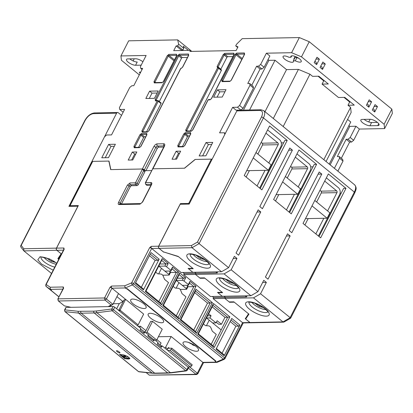 <?xml version="1.0" encoding="UTF-8"?>
<svg xmlns="http://www.w3.org/2000/svg" width="413" height="413" viewBox="0 0 413 413"><rect width="100%" height="100%" fill="white"/><g stroke="black" fill="none" stroke-linecap="round" stroke-linejoin="round"><path stroke-width="0.62" d="M207.14 261.61A9.349 3.17 27.1 0 1 195.282 256.607A9.349 3.17 27.1 0 1 193.186 254.465M196.051 255.239L200.248 258.419L204.636 259.591M200.248 258.419L200.826 257.289M236.85 110.906L260.025 110.467A1.549 1.234 88.9 0 1 261.031 109.765L237.862 110.204A1.549 1.234 88.9 0 0 236.85 110.906L189.169 204.084L180.166 204.254L158.706 246.2A1.549 1.234 -91.1 0 0 159.077 248.342L192.04 247.717L221.513 271.764L192.861 272.306L188.54 268.78L193.238 268.693L178.142 256.38L163.398 251.868L159.077 248.342M250.665 322.78A1.549 1.234 -91.1 0 1 250.624 322.78A1.549 1.234 -91.1 0 1 249.932 322.527L245.265 318.722L248.559 313.828L234.295 302.187L229.597 302.28L224.842 298.398L225.395 297.319L224.842 298.398L229.163 301.924L233.861 301.836L248.951 314.148L245.689 319.001L248.616 313.875M215.834 271.873L217.145 272.941L196.005 273.339L194.693 272.27L196.005 273.339L195.452 274.423L183.708 274.645L184.265 273.566L196.005 273.339L195.452 274.423L224.104 273.881L250.903 295.739L222.251 296.281L217.496 292.404L222.194 292.316L204.905 278.212L200.207 278.3L195.452 274.423L199.773 277.949L204.471 277.861L222.622 292.667L217.925 292.755L218.116 292.394M245.224 295.847L246.53 296.916L213.65 297.541L213.098 298.62L253.494 297.856L282.972 321.903L283.979 322.057L290.644 318.191L354.798 192.814A1.549 0.527 27.1 0 0 354.359 192.091A9.551 4.806 -50.8 0 0 354.602 184.802C357.353 188.292 355.769 189.882 354.798 192.814M260.025 110.467C262.735 110.839 263.21 113.043 261.45 117.075A1.549 0.527 27.1 0 1 263.427 117.906L354.359 192.091L290.024 317.814L282.972 321.903L250.01 322.527L245.689 319.001M183.708 274.645L210.506 296.508L222.251 296.281L217.925 292.755M221.513 271.764L228.565 267.676L199.092 243.624L192.04 247.717L191.41 245.575L158.706 246.2M261.031 109.765L263.67 110.617A9.551 4.806 -50.8 0 1 263.427 117.906L199.092 243.624L197.497 242.049L191.41 245.575M262.647 282.482L266.359 282.409L260.551 293.767L290.504 317.927M250.01 322.527A1.549 1.234 88.9 0 0 250.706 322.78L283.617 322.155M260.551 293.767L253.494 297.856M246.53 296.916L247.098 295.811M225.395 297.319L224.083 296.25L225.395 297.319M250.903 295.739L257.955 291.65L263.768 280.293L266.359 282.409M257.955 291.65L231.161 269.787L224.104 273.881M233.257 258.502L236.969 258.435L231.161 269.787M217.145 272.941L217.708 271.837M188.54 268.78L188.726 268.414M228.565 267.676L234.377 256.318L236.969 258.435M303.023 223.454L328.356 173.945L345.991 188.333L320.658 237.842L303.023 223.454M273.633 199.474L298.971 149.971L316.601 164.353L291.268 213.862L273.633 199.474M244.248 175.499L269.581 125.991L287.216 140.379L261.878 189.887L244.248 175.499M265.425 277.051L287.551 233.815L290.143 235.931L268.022 279.167L265.425 277.051M289.214 230.573L319.192 171.984L321.784 174.1L291.805 232.684L289.214 230.573M289.802 148.009L292.399 150.12L262.415 208.71L259.823 206.593L289.802 148.009M258.161 209.835L260.758 211.952L238.631 255.193L236.04 253.076L258.161 209.835M341.179 193.186L340.075 193.207M345.991 188.333L343.642 188.374L319.017 236.499M313.023 166.806L310.7 166.847M316.601 164.353L314.252 164.4L289.627 212.525M283.633 142.826L281.31 142.872M287.216 140.379L284.867 140.42L260.236 188.545M286.431 235.999L290.143 235.931M318.072 174.167L321.784 174.1M288.687 150.193L292.399 150.12M257.046 212.024L260.758 211.952M246.711 170.683L268.352 170.27L271.119 164.864L255.998 152.531M268.352 170.27L253.236 157.936M236.53 285.584A9.349 3.17 27.1 0 1 224.672 280.582A9.349 3.17 27.1 0 1 222.576 278.445M225.441 279.214L229.638 282.399L234.026 283.571M229.638 282.399L230.217 281.263M208.611 313.772L211.074 315.78L209.969 317.943L216.02 322.878L217.124 320.72L221.445 324.246L218.787 324.293L216.324 322.285M211.074 315.78L208.415 315.831L207.811 315.341M221.177 329.925L206.485 317.938M162.701 275.208L168.943 275.089A1.291 0.439 -152.9 0 0 169.227 274.97A1.291 0.439 -152.9 0 0 168.86 274.366L158.747 266.122M160.079 263.525L160.678 264.015L166 263.917L164.895 266.08L158.84 266.194M169.294 271.047L170.187 271.775L168.86 274.366M169.227 274.97L170.554 272.379A1.291 0.439 -152.9 0 0 170.187 271.775M171.256 349.264L191.658 365.908L190.321 367.002L169.924 350.363L171.256 349.264L171.813 348.185L192.21 364.829L191.658 365.908M167.678 350.405L169.924 350.363M188.08 367.049L190.321 367.002M171.813 348.185L168.076 348.257M265.92 309.559A9.349 3.17 27.1 0 1 254.057 304.562A9.349 3.17 27.1 0 1 251.966 302.419M254.831 303.194L259.028 306.374L263.417 307.546M259.028 306.374L259.607 305.243M77.98 206.242L68.925 206.366L116.605 113.188A1.549 1.234 -91.1 0 1 117.612 112.486A1.549 1.234 -91.1 0 1 118.304 112.739L121.536 115.372M61.005 254.945L58.29 258.982L58.749 259.354L57.892 258.657L61.181 253.758M77.923 206.195L56.462 248.136L23.758 248.755L21.197 245.394L85.15 120.42C87.525 116.373 90.287 114.107 93.431 113.627L116.605 113.188M51.527 273.463L23.877 250.903L20.727 246.819L20.65 245.936L21.197 245.394M23.758 248.755L23.877 250.903L56.834 250.278L61.16 253.804M56.834 250.278A1.549 1.234 -91.1 0 1 56.462 248.136M276.101 194.657L297.742 194.249L300.509 188.844L285.388 176.506M297.742 194.249L282.621 181.911M295.305 157.131L307.251 166.878A1.291 1.027 -91.1 0 1 307.561 168.664L298.201 186.96M294.438 194.311L286.446 209.928M289.038 212.045L310.158 170.781A5.162 4.104 -91.1 0 0 308.914 163.636L296.962 153.889M275.507 201.002L278.78 194.606M287.262 178.034L291.903 168.958A1.291 1.027 88.9 0 0 291.593 167.172L290.587 166.351M56.23 264.274A9.349 3.17 27.1 0 1 46.065 259.436A9.349 3.17 27.1 0 1 43.974 257.299M46.839 258.068L51.036 261.248L55.425 262.42M51.036 261.248L51.615 260.118M116.946 350.782C117.793 350.544 121.308 353.409 119.538 352.893C118.691 353.13 115.175 350.265 116.946 350.782L116.554 350.88M119.925 352.795L119.538 352.893M124.055 356.321L124.055 356.321C125.072 356.713 125.475 357.044 125.263 357.307L123.647 357.137L122.439 356.145L122.661 355.712L124.055 356.011M125.485 356.873C125.697 356.61 125.294 356.28 124.277 355.887L124.277 355.887M125.671 356.827L125.263 357.307M188.209 367.152L186.944 369.62A1.291 0.439 27.1 0 1 187.311 370.224L188.576 367.756A1.291 0.439 -152.9 0 0 188.209 367.152L162.102 345.857L161.349 347.328L157.286 344.014L158.045 342.542L154.498 339.651L153.832 340.947L147.782 336.012L148.448 334.711L140.606 328.97M154.498 339.651L153.713 339.662L148.21 335.175M162.102 345.857L161.323 345.872L157.807 343.002M66.116 307.411A1.291 0.439 -152.9 0 0 65.832 307.53L64.573 309.993A1.291 0.439 27.1 0 1 64.856 309.879L66.116 307.411L113.09 306.518A1.291 0.439 -152.9 0 1 114.737 307.21L140.843 328.505L140.084 329.982L144.147 333.296L144.906 331.82M143.6 332.852L144.122 331.835M153.29 340.498L153.713 339.662M160.802 346.884L161.323 345.872M129.186 358.887L129.863 358.711L127.705 356.45L123.466 354.844L119.491 354.426L124.68 358.654L128.649 359.078L128.304 358.794L129.186 358.887L129.868 358.432M93.88 311.165L96.565 310.963A1.291 0.986 -97.4 0 0 96.947 312.744L170.419 372.686A1.291 0.986 82.6 0 0 171.07 372.887L168.241 373.104A1.291 1.027 88.9 0 1 167.663 372.893L154.684 373.14A51.63 25.973 129.2 0 1 152.092 373.032A1.291 1.058 96 0 0 152.573 373.238L139.057 371.808A1.291 1.058 96 0 1 138.572 371.602A1.291 0.65 129.2 0 1 138.376 371.524L64.903 311.583A1.291 0.65 129.2 0 0 65.104 311.66L78.62 313.09L152.092 373.032L138.572 371.602L65.104 311.66A1.291 1.058 -84 0 1 64.856 309.879L78.372 311.309L93.88 311.165A1.291 1.027 88.9 0 0 94.19 312.951L167.663 372.893A51.63 25.973 -50.8 0 0 170.419 372.686L185.68 370.709A1.291 0.65 -50.8 0 0 186.944 369.62L113.477 309.678A1.291 0.65 129.2 0 1 112.207 310.767L185.68 370.709A1.291 0.986 82.6 0 0 186.33 370.915L187.311 370.224M80.902 311.412A1.291 1.027 88.9 0 0 81.211 313.199L94.19 312.951A51.63 25.973 129.2 0 0 96.947 312.744L112.207 310.767A1.291 0.986 -97.4 0 1 111.83 308.986L113.09 306.518M129.408 358.453L128.846 358.396M128.515 358.386L128.304 358.794M128.407 358.592L124.902 358.221L124.68 358.654M124.902 358.221L120.359 354.514M125.459 355.392L125.299 355.712C126.373 355.412 130.823 359.047 128.582 358.391L129.073 358.267L129.31 357.663M124.623 355.211L124.416 355.619L127.7 358.298L128.582 358.391M125.299 355.712L124.416 355.619M123.874 356.455L122.439 356.145M265.915 133.151L277.861 142.898A1.291 1.027 -91.1 0 1 278.176 144.684L268.811 162.98M265.048 170.332L257.056 185.953M259.653 188.065L280.768 146.801A5.162 4.104 -91.1 0 0 279.524 139.656L267.578 129.909M246.117 177.027L249.395 170.631M257.872 154.059L262.518 144.984A1.291 1.027 88.9 0 0 262.203 143.197L261.197 142.377M132.619 299.064A8.647 2.932 27.1 0 1 141.84 302.378A8.647 2.932 27.1 0 1 146.109 307.726A8.647 2.932 27.1 0 1 144.204 308.516A8.647 2.932 27.1 0 1 134.989 305.202A8.647 2.932 27.1 0 1 130.714 299.848A8.647 2.932 27.1 0 1 132.619 299.064M150.084 313.307A8.647 2.932 27.1 0 1 159.299 316.621A8.647 2.932 27.1 0 1 163.574 321.975A8.647 2.932 27.1 0 1 161.664 322.76A8.647 2.932 27.1 0 1 152.449 319.445A8.647 2.932 27.1 0 1 148.174 314.097A8.647 2.932 27.1 0 1 150.084 313.307M185.003 341.799A8.647 2.932 27.1 0 1 194.218 345.113A8.647 2.932 27.1 0 1 198.493 350.461A8.647 2.932 27.1 0 1 196.583 351.251A8.647 2.932 27.1 0 1 187.368 347.937A8.647 2.932 27.1 0 1 183.093 342.584A8.647 2.932 27.1 0 1 185.003 341.799M203.413 323.937L205.514 325.645L208.379 325.842A3.872 3.077 -91.1 0 1 210.971 327.958L212.292 331.174L216.247 334.406L211.188 344.297M173.14 286.364L175.236 288.078L178.106 288.274A3.872 3.077 -91.1 0 1 180.698 290.385L182.014 293.607L185.974 296.833L176.268 315.806M155.68 272.121L157.776 273.829L160.642 274.025A3.872 3.077 -91.1 0 1 163.238 276.142L164.555 279.364L168.514 282.59L158.804 301.562M216.02 322.878L212.623 322.945M209.969 317.943L206.572 318.01M116.642 308.764L119.269 303.622L122.898 301.516L123.983 300.086L125.619 299.363L143.657 314.081L138.128 324.892L120.085 310.173L118.97 309.879L119.14 310.803M113.296 303.736L119.269 303.622M119.589 311.17L125.619 299.363L118.505 293.56L112.971 304.371L111.03 304.97L108.201 306.611M118.407 310.204L118.97 309.879L123.983 300.086M166.831 349.713L167.688 349.011L168.463 347.493L169.366 348.231M156.919 339.646L161.049 343.017L160.099 344.876M139.764 327.628L140.477 326.234L145.923 330.674L145.211 332.073M138.107 326.28L140.477 326.234M193.728 330.049L207.527 303.08L194.693 292.61M221.445 324.246L224.987 317.329L212.153 306.854M184.265 273.566L182.954 272.492M109.135 306.596L112.971 304.371L106.404 299.007L111.933 288.202L118.505 293.56M71.005 307.318L64.371 305.857L58.409 300.989L105.067 300.106L111.03 304.97M116.925 296.642L122.898 301.516M138.128 324.892L137.271 325.594M156.708 340.054L147.028 332.155L152.562 321.345L162.242 329.244L156.708 340.054L155.856 340.756M147.028 332.155L146.171 332.857M145.923 330.674L150.683 321.381L152.562 321.345M195.586 331.567L196.681 333.337L212.39 302.641L210.191 303.028L195.494 291.041L180.894 319.579L195.586 331.567L210.191 303.028L207.527 303.08M198.354 333.823L197.719 334.184L214.141 347.586L229.85 316.885L227.651 317.277L212.953 305.29L198.354 333.823L213.046 345.815L227.651 317.277L224.987 317.329M222.08 353.182L235.88 326.213L238.538 326.162L230.965 319.977M235.88 326.213L230.16 321.546M216.36 348.515L223.939 354.7L224.166 355.763L239.876 325.067L231.75 318.438L216.04 349.135L224.166 355.763M141.344 287.314L155.149 260.345L157.807 260.293L150.229 254.114M155.149 260.345L149.429 255.678M135.629 282.652L143.208 288.832L143.435 289.9L159.144 259.199L151.019 252.57L135.309 283.272L143.435 289.9M161.679 260.391L162.154 258.59L145.335 291.449L161.762 304.851L178.576 271.986L172.526 267.051L170.863 270.293L166.542 266.767L168.205 263.525L166 263.917L161.679 260.391L145.97 291.088L160.667 303.08L176.377 272.379L170.497 272.492M178.576 271.986L176.377 272.379L172.056 268.853L170.946 271.016L164.89 271.129M179.139 274.635L179.614 272.833L162.799 305.697L179.221 319.094L196.036 286.235L189.985 281.294L188.328 284.542L184.002 281.016L185.664 277.768L183.465 278.161L179.139 274.635L163.429 305.336L178.127 317.323L193.836 286.622L187.956 286.736M196.036 286.235L193.836 286.622L189.515 283.096L188.405 285.259L182.35 285.373M177.538 277.768L178.137 278.264L183.465 278.161L182.355 280.324L176.299 280.437M213.65 297.541L212.339 296.472M126.827 288.785L126.28 288.795L126.977 288.501L126.827 288.785L215.689 361.277L215.137 361.287L216.175 362.134L217.145 362.32L224.223 359.32A1.549 0.971 -113 0 1 223.33 359.098A1.549 0.78 -50.8 0 0 224.558 357.875L133.626 283.685A1.549 0.78 129.2 0 1 132.397 284.913A1.549 0.971 -113 0 1 131.649 282.859A1.549 0.527 27.1 0 1 133.626 283.685L151.643 248.481L181.116 272.528L192.861 272.306L188.106 268.429L192.804 268.336L178.54 256.7L163.76 251.976M200.207 278.3L200.393 277.939M70.029 206.345A1.291 0.439 27.1 0 1 69.751 205.819A1.291 0.439 27.1 0 1 70.034 205.705L78.336 205.545L56.54 248.136L63.901 247.996L64.175 249.276L46.158 284.48L50.2 287.221L50.401 289.368L46.246 286.545L58.925 296.89L46.22 286.524L45.817 284.619A1.549 0.527 27.1 0 1 46.158 284.48A1.549 1.337 124.2 0 0 46.246 286.545A1.549 0.78 129.2 0 1 46.22 286.524A1.549 0.78 129.2 0 1 46.168 286.477M61.248 253.814L58.29 258.982M58.961 296.808L50.892 290.225L51.036 289.941L51.439 290.215L50.401 289.368L62.895 289.131M50.892 290.225L51.439 290.215M188.4 368.091L195.999 374.292L149.341 375.18L146.13 372.557M167.688 349.011L165.613 347.318L164.756 348.02M165.613 347.318L171.147 336.507L202.866 362.387L197.337 373.197L189.758 367.012M158.401 336.75L171.147 336.507M215.689 361.277L215.834 360.993L126.977 288.501M212.39 302.641L195.969 289.239L195.494 291.041M195.969 289.239L180.259 319.941L180.894 319.579M180.259 319.941L196.681 333.337M214.141 347.586L213.046 345.815M229.85 316.885L213.428 303.488L212.953 305.29M213.428 303.488L197.719 334.184M238.538 326.162L239.876 325.067M157.807 260.293L159.144 259.199M145.335 291.449L145.97 291.088M161.762 304.851L160.667 303.08M172.526 267.051L172.056 268.853M170.863 270.293L170.946 271.016M166.542 266.767L164.895 266.08M168.205 263.525L162.154 258.59M162.799 305.697L163.429 305.336M179.221 319.094L178.127 317.323M189.985 281.294L189.515 283.096M188.328 284.542L188.405 285.259M184.002 281.016L182.355 280.324M185.664 277.768L179.614 272.833M229.597 302.28L229.783 301.913M163.667 252.152L159 248.342A1.549 1.234 -91.1 0 1 158.628 246.2L180.419 203.609L188.72 203.449A1.291 0.439 27.1 0 1 189.417 203.604M145.691 184.353L145.355 182.763A1.291 0.439 27.1 0 1 145.639 182.644A1.291 1.027 88.9 0 0 145.954 184.43A1.291 0.65 129.2 0 1 145.691 184.353L146.899 185.339A1.291 0.65 -50.8 0 0 147.162 185.416L150.931 185.349M121.479 203.945L130.245 186.81A1.291 0.65 129.2 0 1 131.582 185.716L136.987 185.613A1.291 0.65 -50.8 0 0 138.319 184.518L144.849 171.762A1.291 0.65 -50.8 0 0 144.88 170.775L142.542 169L143.636 170.775L144.849 171.762M56.54 248.136A1.549 1.234 88.9 0 0 56.917 250.278L61.485 254.005M50.2 287.221L63.339 286.973L63.612 288.248L57.866 298.95L58.409 300.989M58.357 298.522L58.016 300.328M58.424 298.842L104.303 297.969L105.067 300.106L106.404 299.007L104.701 297.644L109.956 287.371A1.549 0.527 27.1 0 1 111.933 288.202A1.549 1.234 88.9 0 1 111.562 286.054L124.7 285.806L125.242 287.949L126.28 288.795M181.188 204.239L180.419 203.609M212.096 159.284A1.291 0.439 -152.9 0 0 211.399 159.134L195.272 159.439L184.585 168.205L152.722 168.809L145.639 182.644L151.044 182.541A1.291 1.027 88.9 0 0 151.354 184.327A1.291 0.65 129.2 0 1 151.395 184.332M145.355 182.763L152.722 168.809M151.044 182.541C151.917 182.66 152.072 183.372 151.504 184.673L142.65 201.972L139.981 204.161L119.001 204.559C118.123 204.445 117.968 203.733 118.541 202.427L127.39 185.132L130.064 182.938L135.464 182.84A1.291 0.439 27.1 0 1 137.111 183.527A1.291 0.65 129.2 0 1 135.774 184.626A1.291 1.027 -91.1 0 1 135.464 182.84L142.542 169L110.679 169.609L108.841 161.075L92.718 161.385A1.291 0.439 -152.9 0 0 92.429 161.498L69.751 205.819M213.098 298.62L242.576 322.672L224.558 357.875A1.549 0.527 27.1 0 1 224.997 358.598L243.014 323.394A1.549 0.527 27.1 0 0 242.576 322.672A1.549 1.234 88.9 0 0 243.267 322.92L250.624 322.78M151.597 170.564L144.777 170.693M149.341 375.18L196.624 374.545L197.904 373.672L203.304 363.11A1.549 0.527 27.1 0 0 202.866 362.387A1.549 1.234 88.9 0 0 203.563 362.64L216.84 362.387M197.708 373.522L197.337 373.197L195.999 374.292L196.624 374.545M305.491 218.637L327.132 218.224L329.894 212.819L314.778 200.486M327.132 218.224L312.011 205.891M187.647 286.018L186.32 288.615A1.291 0.439 27.1 0 1 186.686 289.219L188.013 286.622A1.291 0.439 -152.9 0 0 187.647 286.018L186.753 285.29M186.32 288.615L176.212 280.365M186.686 289.219A1.291 0.439 27.1 0 1 186.402 289.332L180.161 289.451M195.509 345.944L192.726 345L192.819 344.282M193.057 344.065L192.928 344.556M324.695 181.106L336.641 190.852A1.291 1.027 -91.1 0 1 336.951 192.639L327.586 210.935M323.828 218.286L315.837 233.908M318.428 236.019L339.543 194.755A5.162 4.104 -91.1 0 0 338.299 187.61L326.353 177.864M304.897 224.982L308.17 218.585M316.652 202.014L321.293 192.938A1.291 1.027 88.9 0 0 320.984 191.152L319.977 190.326M298.873 58.357A5.808 1.972 -152.9 0 1 296.968 57.546L294.996 57.583L293.338 60.825A5.808 1.972 27.1 0 1 293.416 61.764A5.808 1.972 27.1 0 1 292.136 62.291A5.808 1.972 27.1 0 1 285.946 60.066A5.808 1.972 27.1 0 1 283.075 56.473A5.808 1.972 27.1 0 1 284.356 55.946A5.808 1.972 27.1 0 1 289.012 57.299L290.984 57.262A5.808 1.972 27.1 0 1 290.902 56.323A5.808 1.972 27.1 0 1 292.187 55.796A5.808 1.972 27.1 0 1 298.377 58.021A5.808 1.972 27.1 0 1 301.247 61.614A5.808 1.972 27.1 0 1 299.962 62.146A5.808 1.972 27.1 0 1 295.305 60.788L293.338 60.825M295.14 56.416L293.793 59.049A5.808 1.972 -152.9 0 0 294.268 59.007M291.712 55.843L290.984 57.262M140.26 73.018L139.248 72.192L140.699 72.167M325.268 63.994L322.507 69.399L320.085 67.427L322.847 62.022L325.268 63.994L321.908 63.865M319.394 59.204L316.626 64.604L314.205 62.631L316.972 57.226L319.394 59.204L316.028 59.069M377.477 106.59L374.715 111.995L372.294 110.023L375.056 104.618L377.477 106.59L374.116 106.461M371.602 101.794L368.835 107.199L366.414 105.227L369.181 99.822L371.602 101.794L368.236 101.665M372.991 108.655L374.209 109.651L374.715 111.995M367.111 103.864L368.329 104.856L368.835 107.199M320.782 66.065L322.001 67.056L322.507 69.399M314.902 61.269L316.121 62.26L316.626 64.604M189.557 135.954L188.287 135.98A0.774 0.387 -50.8 0 0 187.487 136.636L182.443 146.496M232.896 56.56L227.713 56.658A0.774 0.387 -50.8 0 0 226.913 57.319L220.826 69.208A0.774 0.387 -50.8 0 0 220.754 69.394M221.203 69.843A0.774 0.387 129.2 0 1 221.358 69.89A0.774 0.387 129.2 0 1 221.337 70.484L190.408 130.926M187.492 57.422L182.309 57.521A0.774 0.387 -50.8 0 0 181.508 58.176L178.741 55.92A0.774 0.387 129.2 0 1 179.541 55.265L188.643 55.11M160.874 102.889A0.774 0.387 129.2 0 1 161.034 102.935A0.774 0.387 129.2 0 1 161.013 103.529L146.563 131.762M159.32 101.536L181.508 58.176M145.717 136.786L144.447 136.811A0.774 0.387 -50.8 0 0 143.647 137.467L138.598 147.327M135.789 154.023L134.71 154.044L131.664 160.001M179.629 153.192L178.555 153.213L175.504 159.17M123.131 112.253L119.739 109.486L119.367 107.783L129.77 87.463L131.907 85.708L133.786 85.672L142.635 68.377L140.756 68.413L142.072 69.482M140.756 68.413L140.389 66.705L146.14 55.466L120.932 55.941L128.68 40.81L177.688 39.88L178.607 44.145L177.719 45.874L176.155 45.905L181.338 50.133L182.907 50.107L177.719 45.874M182.907 50.107L183.79 48.378L183.331 46.246L188.405 50.381M178.607 44.145L183.79 48.378M261.956 69.002L258.502 66.178L260.639 64.428L264.098 67.247L261.956 69.002L260.082 69.033L256.623 66.214L258.502 66.178M249.648 83.472L253.107 86.296L253.474 88L250.02 85.181L249.648 83.472L247.769 83.509L256.623 66.214M243.076 108.325L239.617 105.501L237.48 107.256L240.939 110.075L243.076 108.325L253.474 88M211.704 144.447L208.436 144.509L202.618 155.871M114.313 146.295L111.045 146.357L105.232 157.72M157.157 93.028L152.01 93.126L149.289 98.439M224.951 91.743L219.804 91.841L217.088 97.153M364.194 119.378L364.178 119.414A5.808 1.972 -152.9 0 0 371.586 122.516L377.436 122.408M191.756 51.388L190.476 50.34L189.918 51.424L236.107 50.546L237.991 46.87L235.704 45.884L237.676 47.49M235.704 45.884L236.53 44.268L242.194 38.657L299.342 37.573L291.599 52.704L266.39 53.184L269.849 56.003L264.098 67.247M133.125 60.933L134.22 58.796M129.765 58.878A5.808 1.972 -152.9 0 0 137.219 62.022L135.562 65.264A5.808 1.972 27.1 0 1 129.372 63.039A5.808 1.972 27.1 0 1 126.502 59.441A5.808 1.972 27.1 0 1 127.782 58.914L135.609 58.77A5.808 1.972 27.1 0 1 142.908 61.78M145.897 170.672L157.255 148.479A1.549 0.78 129.2 0 1 158.855 147.162L163.729 147.069M145.402 170.677L144.364 169.836L155.871 147.348A1.549 0.78 129.2 0 1 157.472 146.037L158.855 147.162M132.294 152.067L128.2 160.068L132.738 159.981L136.832 151.984L132.294 152.067L134.71 154.044M178.555 153.213L176.134 151.235L172.04 159.237L176.578 159.15L180.672 151.153L176.134 151.235M157.255 148.479L155.871 147.348A1.549 0.527 -152.9 0 0 153.894 146.522L142.387 169.005L110.839 169.604L109.001 161.075L91.934 161.4L104.546 136.755L106.683 134.999L111.536 134.906L124.592 109.399L119.739 109.486M191.792 51.388L177.688 39.88M251.796 85.223L260.082 69.033M250.02 85.181L239.617 105.501M237.48 107.256L232.627 107.349L219.571 132.857L224.424 132.764L225.302 133.482M240.939 110.075L236.086 110.168L232.627 107.349M142.712 169.036A1.549 0.527 27.1 0 1 144.364 169.836M206.015 142.537L199.154 155.938L205.891 155.809L212.747 142.408L206.015 142.537L208.436 144.509M108.624 144.385L101.768 157.787L108.5 157.658L115.361 144.256L108.624 144.385L111.045 146.357M152.01 93.126L149.589 91.154L145.825 98.506L154.436 98.34L158.2 90.989L149.589 91.154M219.804 91.841L217.383 89.869L213.624 97.215L222.235 97.055L225.994 89.704L217.383 89.869M224.424 132.764L224.796 134.473L212.184 159.119L195.117 159.439L184.425 168.21L152.877 168.809L164.384 146.321C165.066 144.762 164.88 143.905 163.832 143.765L157.1 143.889C155.882 144.08 154.813 144.953 153.894 146.522M339.569 158.241L343.022 161.06L342.656 159.356L339.197 156.532L339.569 158.241L334.406 168.323M351.509 142.057L348.051 139.238L346.171 139.274L349.63 142.093L351.509 142.057L353.647 140.306L350.188 137.483L348.051 139.238M346.171 139.274L337.318 156.568L339.197 156.532M273.308 118.479L298.429 69.389L309.962 74.221L312.553 76.338L318.815 76.219L328.325 83.978L322.063 84.097L338.484 97.494L344.747 97.375L354.256 105.134L347.994 105.253L350.585 107.365L351.158 112.408L326.038 161.498M318.062 76.235L323.72 80.85L322.063 84.097M323.72 80.85L324.479 80.84M309.962 74.221L283.189 126.538M323.813 159.681L350.585 107.365M347.994 105.253L349.651 102.006L350.41 101.996M343.993 97.391L349.651 102.006M347.57 119.414L350.756 122.011L329.218 164.095M350.188 137.483L355.939 126.244L359.398 129.062L384.606 128.588L384.116 124.267L301.485 56.849L291.599 52.704M330.142 164.844L349.832 126.357L355.939 126.244M266.39 53.184L260.639 64.428M268.006 59.601L268.93 60.35L243.474 110.095M268.93 60.35L275.032 60.236L286.529 69.616L298.429 69.389M249.576 109.982L275.032 60.236M286.529 69.616L264.996 111.696M296.968 57.546L295.305 60.788M369.976 119.264A5.808 1.972 27.1 0 1 376.171 121.494A5.808 1.972 27.1 0 1 379.041 125.087A5.808 1.972 27.1 0 1 377.756 125.614L369.929 125.764A5.808 1.972 27.1 0 1 363.739 123.533A5.808 1.972 27.1 0 1 360.869 119.94A5.808 1.972 27.1 0 1 362.149 119.414L369.976 119.264M370.131 119.264L368.757 121.949M384.116 124.267L391.86 109.13L309.229 41.713L301.485 56.849M309.229 41.713L299.342 37.573M176.155 45.905L173.718 50.66L190.476 50.34M141.184 65.156L135.562 65.264M120.932 55.941L121.422 60.262L139.315 74.861M348.913 125.609L349.832 126.357M337.865 171.147L343.022 161.06M341.345 158.282L349.63 142.093M353.647 140.306L359.398 129.062M384.606 128.588L392.35 113.451L391.86 109.13M91.934 161.4L92.321 161.715M249.437 309.115C251.693 311.226 260.205 316.172 266.235 316.157C272.028 315.95 268.305 310.912 265.404 308.816C263.148 306.704 254.635 301.758 248.605 301.774C242.813 301.98 246.535 307.019 249.437 309.115M267.774 311.877A10.583 3.588 27.1 0 1 265.616 312.584A10.583 3.588 27.1 0 1 252.106 306.926A10.583 3.588 27.1 0 1 248.998 302.27M220.046 285.14C222.302 287.252 230.815 292.197 236.845 292.182C242.637 291.97 238.915 286.937 236.014 284.836C233.758 282.729 225.245 277.784 219.215 277.794C213.423 278.006 217.145 283.044 220.046 285.14M238.389 287.902A10.583 3.588 27.1 0 1 236.226 288.61A10.583 3.588 27.1 0 1 222.715 282.946A10.583 3.588 27.1 0 1 219.613 278.295M190.656 261.166C192.917 263.272 201.43 268.218 207.46 268.207C213.247 267.996 209.525 262.957 206.629 260.861C204.368 258.75 195.855 253.804 189.825 253.819C184.038 254.031 187.755 259.065 190.656 261.166M208.999 263.922A10.583 3.588 27.1 0 1 206.836 264.635A10.583 3.588 27.1 0 1 193.33 258.972A10.583 3.588 27.1 0 1 190.223 254.315M261.45 117.075L197.497 242.049M56.782 263.195L49.555 258.956L40.097 256.674L37.815 259.803L41.445 263.995L53.205 270.19M54.779 267.108A10.583 3.588 27.1 0 1 44.114 261.801A10.583 3.588 27.1 0 1 41.006 257.149M117.612 112.486L94.438 112.925A1.549 1.234 88.9 0 0 93.431 113.627M94.438 112.925C90.571 113.472 87.36 116.017 84.804 120.56A1.549 0.527 27.1 0 1 85.15 120.42M307.251 166.878L291.593 167.172M307.561 168.664L291.903 168.958M96.565 310.963L111.83 308.986A1.291 0.439 27.1 0 1 113.477 309.678L114.737 307.21M78.372 311.309A1.291 1.058 96 0 0 78.62 313.09A51.63 25.973 -50.8 0 0 81.211 313.199L154.684 373.14A1.291 1.027 88.9 0 0 155.262 373.352L152.573 373.238M277.861 142.898L262.203 143.197M278.176 144.684L262.518 144.984M202.866 362.387L216.175 362.134L223.33 359.098L132.397 284.913L125.242 287.949L111.933 288.202M124.7 285.806L131.649 282.859L149.666 247.655A1.549 0.527 27.1 0 1 151.643 248.481L159 248.342M147.162 185.416L145.954 184.43L151.39 184.358M120.054 203.97A1.291 0.65 129.2 0 1 120.188 203.119L129.037 185.824A1.291 0.65 129.2 0 1 130.374 184.725L135.774 184.626L136.987 185.613M121.205 203.95L120.188 203.119A1.291 0.439 27.1 0 0 118.541 202.427M130.245 186.81L129.037 185.824A1.291 0.439 27.1 0 0 127.39 185.132M131.582 185.716L130.374 184.725A1.291 1.027 88.9 0 1 130.064 182.938M138.319 184.518L137.111 183.527L143.636 170.775M63.901 247.996A1.549 1.234 88.9 0 0 63.938 249.736M63.457 250.154L56.917 250.278M64.175 249.276A1.549 0.527 -152.9 0 0 63.834 249.416L63.876 249.364M63.339 286.973A1.549 1.234 88.9 0 0 63.375 288.713M63.612 288.248A1.549 0.527 -152.9 0 0 63.272 288.393L63.313 288.336M104.303 297.969L104.701 297.644M109.956 287.371L111.562 286.054M149.666 247.655L151.266 246.339A1.549 1.234 88.9 0 0 151.643 248.481M151.266 246.339L158.628 246.2M188.72 203.449L211.399 159.134M151.504 184.673A1.291 0.439 -152.9 0 0 151.215 184.792L151.426 184.121L151.617 184.41M142.65 201.972A1.291 0.439 -152.9 0 0 142.366 202.086L151.215 184.792M139.981 204.161A1.291 1.027 -91.1 0 1 140.818 203.578L142.366 202.086M119.001 204.559A1.291 1.027 -91.1 0 1 119.837 203.976L140.818 203.578M92.718 161.385L70.034 205.705M249.932 322.527L242.576 322.672M195.452 345.97L188.519 342.418M192.726 345L192.334 344.019M336.641 190.852L320.984 191.152M336.951 192.639L321.293 192.938M178.664 146.569A0.774 0.387 129.2 0 1 178.746 146.052L184.719 134.38A0.774 0.387 129.2 0 1 185.52 133.724L190.708 133.642A0.774 0.387 129.2 0 0 190.687 133.626A0.774 0.614 -91.1 0 1 190.501 132.552L185.334 132.65L183.728 133.967L177.755 145.639L178.034 146.92A0.774 0.614 -91.1 0 1 178.535 146.569L183.702 146.47A0.774 0.614 88.9 0 0 183.202 146.821L184.802 145.505L190.775 133.833L190.501 132.552M179.356 146.553L178.746 146.052A0.774 0.263 -152.9 0 0 177.755 145.639M183.728 133.967A0.774 0.263 -152.9 0 1 184.719 134.38L187.487 136.636M188.287 135.98L185.52 133.724A0.774 0.614 -91.1 0 1 185.334 132.65M222.69 81.289A0.774 0.387 129.2 0 1 222.772 80.778L236.045 54.836L241.775 59.508M223.381 81.278L222.772 80.778A0.774 0.263 -152.9 0 0 221.781 80.365L222.06 81.645L229.731 81.495L231.332 80.184L244.61 54.237L244.331 52.962L236.659 53.107L235.059 54.418A0.774 0.263 27.1 0 1 236.045 54.836A0.774 0.387 129.2 0 1 236.845 54.175L244.542 54.051M244.331 52.962A0.774 0.614 -91.1 0 0 244.522 54.031A0.774 0.387 129.2 0 1 244.548 54.031M242.25 58.584L236.845 54.175A0.774 0.614 -91.1 0 1 236.659 53.107M217.981 67.464A0.774 0.387 129.2 0 1 218.064 66.952L224.145 55.058A0.774 0.387 129.2 0 1 224.946 54.402L234.052 54.248M208.648 99.538A0.774 0.614 88.9 0 0 208.147 99.889A0.774 0.263 -152.9 0 0 207.976 99.961L208.648 99.538L210.449 99.507A0.774 0.614 88.9 0 0 209.949 99.858L211.549 98.542L234.119 54.439L233.841 53.158A0.774 0.614 -91.1 0 0 234.032 54.232A0.774 0.387 129.2 0 1 234.057 54.232M233.841 53.158L224.76 53.329L223.159 54.645A0.774 0.263 -152.9 0 1 224.145 55.058L226.913 57.319M227.713 56.658L224.946 54.402A0.774 0.614 -91.1 0 1 224.76 53.329M220.826 69.208L218.064 66.952A0.774 0.263 -152.9 0 0 217.073 66.534L217.584 67.809A0.774 0.614 -91.1 0 1 218.436 67.587A0.774 0.387 -50.8 0 1 218.591 67.634A0.774 0.387 -50.8 0 1 218.57 68.228L221.337 70.484M186.63 130.998A0.774 0.387 129.2 0 1 186.712 130.487L218.57 68.228A0.774 0.263 -152.9 0 0 217.584 67.809L185.721 130.074L186 131.355L191.162 131.257L192.768 129.94L208.147 99.889L209.949 99.858M187.321 130.988L186.712 130.487A0.774 0.263 -152.9 0 0 185.721 130.074M181.41 68.171A0.774 0.614 88.9 0 0 181.292 68.16L181.529 68.155A0.774 0.614 88.9 0 0 181.023 68.506L182.629 67.19A0.774 0.263 27.1 0 0 182.458 67.262L188.54 55.368A0.774 0.263 27.1 0 1 188.71 55.301L188.436 54.02A0.774 0.614 -91.1 0 0 188.622 55.094A0.774 0.387 129.2 0 1 188.648 55.094M182.309 57.521L179.541 55.265A0.774 0.614 -91.1 0 1 179.356 54.191L177.75 55.507L155.185 99.61L155.458 100.891L157.26 100.855A0.774 0.614 -91.1 0 1 158.112 100.633A0.774 0.387 129.2 0 1 158.267 100.679A0.774 0.387 129.2 0 1 158.246 101.268L161.013 103.529M156.093 100.535A0.774 0.387 129.2 0 1 156.171 100.023L156.78 100.524M142.79 131.83A0.774 0.387 129.2 0 1 142.872 131.319L158.246 101.268A0.774 0.263 -152.9 0 0 157.26 100.855L141.881 130.906A0.774 0.263 27.1 0 1 142.872 131.319L143.481 131.819M154.896 82.574A0.774 0.387 129.2 0 1 154.973 82.063L168.251 56.122L173.981 60.794M155.582 82.564L154.973 82.063A0.774 0.263 -152.9 0 0 153.987 81.65L154.261 82.93A0.774 0.614 88.9 0 1 154.767 82.579L162.433 82.43A0.774 0.614 88.9 0 0 161.932 82.781L163.538 81.469A0.774 0.263 27.1 0 0 163.367 81.537L176.64 55.595A0.774 0.263 27.1 0 1 176.81 55.523L176.537 54.248L168.865 54.392L167.26 55.709A0.774 0.263 -152.9 0 1 168.251 56.122A0.774 0.387 129.2 0 1 169.051 55.461L176.743 55.337M174.451 59.87L169.051 55.461A0.774 0.614 -91.1 0 1 168.865 54.392M176.537 54.248A0.774 0.614 88.9 0 0 176.723 55.316A0.774 0.387 129.2 0 1 176.749 55.316M134.824 147.4A0.774 0.387 129.2 0 1 134.906 146.889L140.879 135.211A0.774 0.387 129.2 0 1 141.68 134.555L146.868 134.473M135.516 147.384L134.906 146.889A0.774 0.263 -152.9 0 0 133.915 146.47L134.194 147.751A0.774 0.614 88.9 0 1 134.695 147.4L139.862 147.302A0.774 0.614 88.9 0 0 139.357 147.653L140.962 146.336L146.935 134.664L146.661 133.384A0.774 0.614 -91.1 0 0 146.847 134.457A0.774 0.387 129.2 0 1 146.873 134.457M144.447 136.811L141.68 134.555A0.774 0.614 -91.1 0 1 141.494 133.482L139.888 134.798A0.774 0.263 -152.9 0 1 140.879 135.211L143.647 137.467M141.881 130.906L142.155 132.186L147.322 132.088L148.928 130.771L180.791 68.512A0.774 0.263 -152.9 0 0 180.62 68.579L181.292 68.16A0.774 0.614 88.9 0 0 180.791 68.512L181.023 68.506M155.185 99.61A0.774 0.263 -152.9 0 1 156.171 100.023L178.741 55.92A0.774 0.263 -152.9 0 0 177.75 55.507M157.1 143.889A1.549 1.234 -91.1 0 0 157.472 146.037L164.204 145.908A1.549 1.234 -91.1 0 1 163.832 143.765M178.034 146.92L183.202 146.821M183.702 146.47L184.632 145.577A0.774 0.263 27.1 0 1 184.802 145.505M184.632 145.577L190.605 133.905A0.774 0.263 27.1 0 1 190.775 133.833M235.059 54.418L221.781 80.365M231.332 80.184A0.774 0.263 27.1 0 0 231.161 80.251L230.232 81.144L222.561 81.294A0.774 0.614 88.9 0 0 222.06 81.645M230.232 81.144L230.232 81.144A0.774 0.614 88.9 0 0 229.731 81.495M231.161 80.251L244.439 54.309A0.774 0.263 27.1 0 1 244.61 54.237M211.549 98.542A0.774 0.263 -152.9 0 0 211.379 98.614L233.949 54.511A0.774 0.263 27.1 0 1 234.119 54.439M223.159 54.645L217.073 66.534M217.971 67.479A0.774 0.614 88.9 0 0 217.346 67.815M192.768 129.94A0.774 0.263 27.1 0 0 192.597 130.012L191.663 130.906L186.5 131.004A0.774 0.614 88.9 0 0 186 131.355M191.663 130.906L191.668 130.906A0.774 0.614 88.9 0 0 191.162 131.257M147.322 132.088A0.774 0.614 88.9 0 1 147.828 131.737L142.661 131.835A0.774 0.614 88.9 0 0 142.155 132.186M147.823 131.737L148.757 130.844A0.774 0.263 27.1 0 1 148.928 130.771M182.629 67.19L188.71 55.301M188.436 54.02L179.356 54.191M161.034 102.935L158.267 100.679L155.964 100.54A0.774 0.614 88.9 0 0 155.458 100.891M152.593 168.84L164.044 146.465A1.549 0.527 27.1 0 1 164.384 146.321M167.26 55.709L153.987 81.65M154.261 82.93L161.932 82.781M163.538 81.469L176.81 55.523M140.962 146.336A0.774 0.263 -152.9 0 0 140.792 146.409L146.765 134.736A0.774 0.263 27.1 0 1 146.935 134.664M146.661 133.384L141.494 133.482M139.888 134.798L133.915 146.47M134.194 147.751L139.357 147.653M378.716 123.74L377.756 125.614M371.586 122.516L369.929 125.764M248.802 302.331C248.621 301.934 250.428 302.156 254.222 302.997L259.54 305.207L264.878 308.65C267.196 310.87 268.182 312.011 267.841 312.078M219.411 278.357C219.231 277.959 221.038 278.181 224.832 279.018L230.149 281.227L235.493 284.676C237.805 286.896 238.797 288.037 238.451 288.098M190.021 254.377C189.841 253.98 191.647 254.201 195.442 255.043L200.759 257.253L206.102 260.701C208.42 262.921 209.406 264.062 209.066 264.124M263.67 110.617L354.602 184.802M176.129 288.135L178.875 282.776M158.669 273.891L161.416 268.533M41.114 256.86L40.81 257.206C40.619 256.086 51.888 258.817 56.886 263.53M84.804 120.56L20.65 245.936M186.33 370.915L171.07 372.887M168.241 373.104L155.262 373.352M139.057 371.808L138.376 371.524M64.573 309.993L64.903 311.583M124.096 355.934L123.874 356.367M45.817 284.619L63.834 249.416M57.866 298.95L63.272 288.393M224.223 359.32L224.997 358.598M203.764 362.604L203.304 363.11M243.474 322.889L243.014 323.394M206.407 325.707L209.148 320.349M195.545 346.037L188.411 342.387M221.358 69.89L218.591 67.634L217.852 67.464M192.597 130.012L207.976 99.961M210.449 99.507L211.379 98.614M148.757 130.844L180.62 68.579M182.458 67.262L181.524 68.155M164.519 146.006L164.291 145.66L164.044 146.465M163.367 81.537L162.438 82.43M139.862 147.302L140.792 146.409"/></g></svg>
